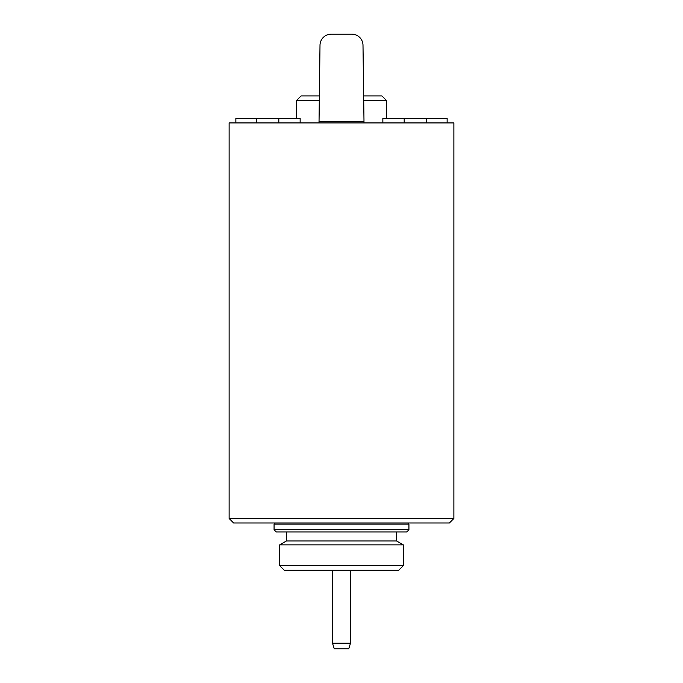 <?xml version="1.0" encoding="UTF-8"?>
<svg xmlns="http://www.w3.org/2000/svg" width="683" height="683" viewBox="0 0 683 683"><rect width="100%" height="100%" fill="white"/><g stroke="black" fill="none" stroke-linecap="round" stroke-linejoin="round"><path stroke-width="1.02" d="M348.723 648.85L334.277 648.85L332.51 643.232L350.49 643.232L348.723 648.85M398.812 570.185L284.188 570.185L279.697 565.695L403.303 565.695L398.812 570.185M286.433 531.98L286.433 540.97L279.697 544.863L403.303 544.863L403.303 565.695M396.567 531.98L396.567 540.97L286.433 540.97M406.675 531.98L276.325 531.98L274.071 529.735L408.929 529.735L406.675 531.98M275.198 522.99L274.071 524.109L408.929 524.109L408.929 529.735M449.38 522.99L233.62 522.99L229.121 518.491L453.879 518.491L449.38 522.99M229.121 518.491L229.121 122.931L453.879 122.931L453.879 518.491M256.484 122.931L256.484 118.432L235.866 118.432L235.866 122.931M382.856 122.931L382.856 118.432L447.134 118.432L447.134 122.931M426.516 118.432L426.516 122.931M404.191 118.432L404.191 122.931M256.484 118.432L300.144 118.432L300.144 122.931M278.809 118.432L278.809 122.931M363.715 100.452L386.45 100.452L381.959 95.953L363.655 95.953L362.997 45.24A11.235 11.235 0 0 0 351.762 34.15L331.238 34.15A11.235 11.235 0 0 0 320.003 45.24L319.337 95.953L301.041 95.953L296.55 100.452L296.55 118.432M386.45 100.452L386.45 118.432M296.55 100.452L319.285 100.452M320.003 45.24L319.021 122.931M363.971 119.952L363.979 122.931M363.979 120.234L362.997 45.24M331.238 34.15L351.762 34.15M319.021 121.352L363.979 121.352M332.51 570.185L332.51 643.232M350.49 570.185L350.49 643.232M279.697 544.863L279.697 565.695M396.567 540.97L403.303 544.863M274.071 524.109L274.071 529.735M408.929 524.109L407.802 522.99"/></g></svg>
